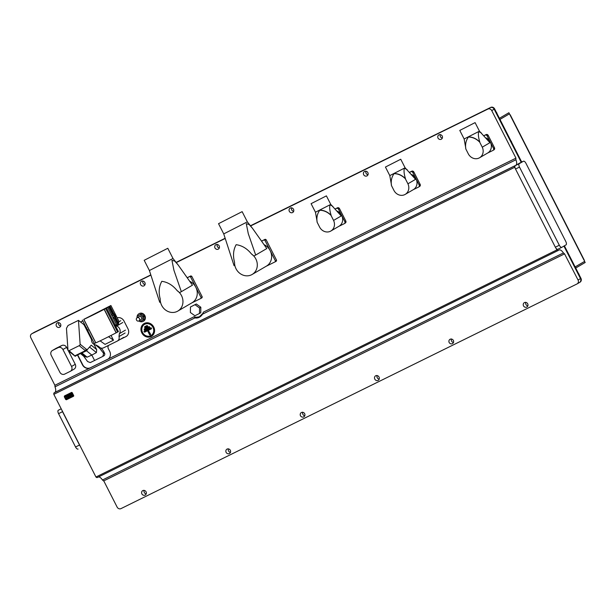 <?xml version="1.0" encoding="UTF-8"?>
<svg xmlns="http://www.w3.org/2000/svg" width="616" height="616" viewBox="0 0 616 616"><rect width="100%" height="100%" fill="white"/><g stroke="black" fill="none" stroke-linecap="round" stroke-linejoin="round"><path stroke-width="0.92" d="M137.16 316.208A4.358 3.919 -120.3 0 0 137.099 317.748A1.84 1.655 -120.3 0 0 138.954 320.928A1.84 1.655 -120.3 0 0 137.091 317.748L139.054 316.601A1.84 1.655 59.7 0 1 140.918 319.781L138.954 320.928A4.358 3.919 -120.3 0 0 139.27 321.144M140.109 321.552A4.358 3.919 -120.3 0 0 143.289 321.306A4.358 3.919 -120.3 0 0 144.614 315.808A4.358 3.919 -120.3 0 0 138.893 313.783A4.358 3.919 -120.3 0 0 137.175 316.154L141.133 314.106L143.959 316.131L143.921 319.573L142.812 320.22L142.85 316.786L143.959 316.131M143.428 321.221A4.358 3.919 -120.3 0 0 143.566 321.144A4.358 3.919 -120.3 0 0 144.891 315.646A4.358 3.919 -120.3 0 0 139.17 313.621A4.358 3.919 -120.3 0 0 139.039 313.706M250.45 225.772L490.29 107.661A3.065 2.764 59.7 0 1 494.163 109.178L491.737 110.595L515.962 158.143L203.411 312.12L202.556 314.145C200.593 317.163 198.044 318.426 194.895 317.918L194.109 316.701A7.977 7.176 -120.3 0 0 199.877 316.593A7.977 7.176 -120.3 0 0 199.915 316.578M195.026 317.44L199.553 316.801M151.12 336.513A7.361 6.63 -120.3 0 0 153.723 327.027A7.361 6.63 -120.3 0 0 144.437 323.392A7.361 6.63 -120.3 0 0 141.826 332.886A7.361 6.63 -120.3 0 0 151.12 336.513M60.745 326.157A2.61 2.349 59.7 0 1 58.636 322.545M60.584 324.024A2.61 2.349 59.7 0 1 56.372 326.095A2.61 2.349 59.7 0 1 60.584 324.024M144.999 284.646A2.61 2.349 59.7 0 1 142.897 281.035M144.845 282.513A2.61 2.349 59.7 0 1 140.625 284.592A2.61 2.349 59.7 0 1 144.845 282.513M219.35 248.025A2.61 2.349 59.7 0 1 217.24 244.413M219.188 245.884A2.61 2.349 59.7 0 1 214.976 247.963A2.61 2.349 59.7 0 1 219.188 245.884M293.693 211.396A2.61 2.349 59.7 0 1 291.584 207.785M293.532 209.263A2.61 2.349 59.7 0 1 289.32 211.342A2.61 2.349 59.7 0 1 293.532 209.263M368.037 174.767A2.61 2.349 59.7 0 1 365.927 171.163M367.875 172.634A2.61 2.349 59.7 0 1 363.663 174.713A2.61 2.349 59.7 0 1 367.875 172.634M442.38 138.146A2.61 2.349 59.7 0 1 440.271 134.534M442.219 136.013A2.61 2.349 59.7 0 1 438.007 138.084A2.61 2.349 59.7 0 1 442.219 136.013M527.873 305.929A2.61 2.349 59.7 0 1 525.764 302.325M527.712 303.796A2.61 2.349 59.7 0 1 523.5 305.875A2.61 2.349 59.7 0 1 527.712 303.796M453.53 342.558A2.61 2.349 59.7 0 1 451.42 338.946M453.368 340.425A2.61 2.349 59.7 0 1 449.156 342.496A2.61 2.349 59.7 0 1 453.368 340.425M379.179 379.179A2.61 2.349 59.7 0 1 377.077 375.575M379.025 377.046A2.61 2.349 59.7 0 1 374.805 379.125A2.61 2.349 59.7 0 1 379.025 377.046M304.835 415.808A2.61 2.349 59.7 0 1 302.726 412.196M304.674 413.675A2.61 2.349 59.7 0 1 300.462 415.746A2.61 2.349 59.7 0 1 304.674 413.675M230.492 452.429A2.61 2.349 59.7 0 1 228.382 448.825M230.33 450.296A2.61 2.349 59.7 0 1 226.118 452.375A2.61 2.349 59.7 0 1 230.33 450.296M146.238 493.94A2.61 2.349 59.7 0 1 144.129 490.336M146.077 491.807A2.61 2.349 59.7 0 1 141.865 493.886A2.61 2.349 59.7 0 1 146.077 491.807M150.704 335.689A6.445 5.798 -120.3 0 0 152.984 327.389A6.445 5.798 -120.3 0 0 144.852 324.216A6.445 5.798 -120.3 0 0 142.573 332.517A6.445 5.798 -120.3 0 0 150.704 335.689M151.151 328.482L151.274 328.913A0.616 0.554 -120.3 0 0 150.72 327.82L144.275 330.992A0.616 0.554 -120.3 0 0 144.837 332.086L147.563 330.746L149.511 334.573A0.616 0.554 -120.3 0 0 150.496 334.08L148.071 329.999L150.989 328.166L144.706 331.654L147.786 330.137L150.15 334.442L148.071 329.999M150.689 275.19L31.886 333.718A3.065 2.764 -120.3 0 0 30.8 337.668L54.886 385.3L193.971 316.778M77.554 355.193L82.475 364.857A6.137 5.521 -120.3 0 0 90.213 367.883L55.024 385.216M66.713 332.07A6.137 5.521 -120.3 0 0 66.821 333.518M82.814 320.936L80.542 322.053M119.643 339.709L125.787 336.683A6.137 5.521 -120.3 0 0 126.095 336.521A6.137 5.521 -120.3 0 0 127.959 328.775L124.055 321.129A6.137 5.521 -120.3 0 0 117.148 317.779M194.109 316.701L107.561 359.336A6.137 5.521 -120.3 0 0 107.877 359.166A6.137 5.521 -120.3 0 0 109.733 351.428L108.347 348.695A3.065 2.764 59.7 0 1 108.67 345.322M491.737 110.595A3.065 2.764 -120.3 0 0 487.864 109.078L250.604 225.964M225.032 238.561L176.261 262.593M196.319 303.988L190.444 306.999L190.382 312.505L194.902 315.746L199.476 313.49L200.77 312.736L200.831 307.238L196.319 303.988L190.444 306.999M151.274 328.913L148.548 330.253M147.563 330.746L147.786 330.137M149.318 327.327L149.449 327.758L144.991 329.96A0.616 0.554 -120.3 0 1 144.429 328.867L144.86 329.529L149.164 327.019L144.698 329.214M149.449 327.758A0.616 0.554 -120.3 0 0 148.895 326.665L144.429 328.867M147.247 326.303L147.378 326.734L145.391 327.712A0.616 0.554 -120.3 0 1 144.837 326.619L145.261 327.281L147.085 325.987L145.106 326.965M147.378 326.734A0.616 0.554 -120.3 0 0 146.816 325.641L144.837 326.619M559.313 245.237L519.488 167.082A3.065 1.332 -116.2 0 1 519.25 163.679L523.408 161.246A3.065 1.332 -116.2 0 1 523.446 161.23A3.065 1.332 -116.2 0 1 525.956 163.309L565.773 241.457A3.065 1.332 -116.2 0 1 566.012 244.868L561.854 247.301A3.065 1.332 -116.2 0 1 561.823 247.316A3.065 1.332 -116.2 0 1 559.313 245.237L555.347 247.193L515.523 169.038A3.065 1.332 -116.2 0 1 515.03 167.783A3.065 1.332 -116.2 0 1 515.284 165.635L515.145 165.712A3.065 1.332 63.8 0 0 514.768 167.259L515.03 167.783M561.784 247.332L557.888 249.249A3.065 1.332 -116.2 0 1 557.857 249.272A3.065 1.332 -116.2 0 1 556.063 248.317A3.065 1.332 -116.2 0 1 555.347 247.193M563.925 246.092L580.488 278.601A3.065 2.764 59.7 0 1 579.556 282.467L577.13 283.891A3.065 2.764 -120.3 0 1 576.976 283.968L120.998 508.608A3.065 2.764 -120.3 0 1 117.125 507.091L103.765 480.873M577.13 283.891A3.065 2.764 -120.3 0 0 578.062 280.018L580.95 278.332L564.387 245.823M580.488 278.601A3.065 2.764 -120.3 0 1 579.556 282.475A3.065 2.764 59.7 0 1 579.402 282.551M203.272 312.197L515.823 158.22L515.931 159.76L202.556 314.145M119.874 339.578L126.018 336.552A6.137 5.521 -120.3 0 0 126.211 336.452M77.793 355.078L82.706 364.726A6.137 5.521 -120.3 0 0 90.444 367.744L107.792 359.197A6.137 5.521 -120.3 0 0 107.993 359.097M34.003 332.478A3.065 2.764 59.7 0 1 34.311 332.301L149.103 275.752A3.065 2.764 -120.3 0 0 148.941 275.829M176.107 262.401L223.446 239.124A3.065 2.764 -120.3 0 0 223.285 239.208M199.145 317.017L202.379 313.814M523.408 161.246L519.442 163.201A3.065 1.332 -116.2 0 1 519.481 163.178A3.065 1.332 -116.2 0 1 519.519 163.163M515.931 159.76A6.137 2.672 -116.2 0 1 515.838 165.304L54.901 392.384A6.137 2.672 63.8 0 0 54.993 386.84L54.886 385.3M519.442 163.201L515.838 165.304M563.409 252.937L564.556 253.869L103.619 480.942L102.472 480.01L563.409 252.937A6.137 2.672 -116.2 0 0 559.074 249.98A6.137 2.672 -116.2 0 0 559.005 250.019L558.312 250.427A3.065 1.332 63.8 0 1 558.273 250.442A3.065 1.332 63.8 0 1 556.887 249.927L556.063 248.317M564.556 253.869L578.062 280.018M521.713 162.077L500.207 119.866L499.745 120.135L494.163 109.178L521.236 162.316M58.743 409.994A1.224 0.531 63.8 0 0 58.728 410.002A1.224 0.531 63.8 0 0 58.712 410.01L58.32 410.241A3.065 1.332 63.8 0 0 58.559 413.644L75.545 446.985A3.065 1.332 63.8 0 0 78.055 449.064A3.065 1.332 63.8 0 0 78.093 449.041L78.055 449.064M75.545 446.985L79.51 445.029L62.524 411.688L58.559 413.644M515.145 165.712L54.208 392.785A3.065 1.332 -116.2 0 0 53.831 394.34L95.95 477.007L556.887 249.927M62.031 410.433A3.065 1.332 63.8 0 0 62.524 411.688M79.51 445.029A3.065 1.332 63.8 0 0 80.234 446.153M558.235 250.458L97.374 477.5A3.065 1.332 -116.2 0 1 97.336 477.523A3.065 1.332 -116.2 0 1 95.95 477.007M102.472 480.01A6.137 2.672 63.8 0 0 98.506 476.946M194.895 317.918L54.993 386.84M54.208 392.785L54.901 392.384M53.831 394.34L514.768 167.259M199.476 313.49L199.538 307.992L200.831 307.238M199.538 307.992L195.026 304.743M138.962 320.921L139.947 321.629L142.812 320.22M142.85 316.786L140.024 314.753L141.133 314.106M140.024 314.753L137.16 316.162L137.145 317.717M75.214 356.01L85.917 351.074L91.23 345.191L96.689 349.603L94.079 344.483M91.422 339.27L83.984 324.663L78.463 320.366L68.053 325.494L66.459 328.328L67.983 350.204A1.224 0.809 -51.1 0 0 68.199 350.666A1.224 0.809 -51.1 0 0 69.038 350.673L79.202 345.668A1.224 0.809 -51.1 0 0 80.126 344.221L78.463 320.366M86.471 350.758L91.815 355.078L96.412 352.606L96.689 349.603M81.266 353.368L85.493 356.787L87.133 357.172L91.815 355.078L94.571 360.476L102.81 356.41L103.588 353.63L103.072 352.622L104.012 352.075L104.528 353.084A2.148 1.933 59.7 0 1 103.765 355.856M69.038 350.673L74.128 355.17M75.137 356.248L68.199 350.666M75.753 356.079L75.214 355.663L85.37 350.658L86.271 349.187L87.357 350.027M94.571 360.476L90.267 362.593L87.572 361.523L83.753 356.294L80.673 353.661M84.561 324.378L83.984 324.663M103.873 355.794L102.81 356.41M100.539 347.948L99.738 348.41L103.072 352.622M99.738 348.41L95.765 345.06M100.947 348.086A12.428 11.18 59.7 0 1 104.012 352.075M83.784 324.671L84.531 324.309M116.062 315.646L118.934 321.283L118.426 324.247L117.833 324.709L114.63 318.418L113.213 317.887L114.183 316.724L113.444 315.261A1.532 0.67 -116.2 0 1 113.606 314.337A1.532 0.67 -116.2 0 1 113.621 314.329A1.532 0.67 -116.2 0 1 113.644 314.322M113.444 315.261L111.935 315.377L112.289 313.829L108.724 306.83L110.895 305.513L83.83 319.334A17.918 0.501 -27 0 0 104.142 309.324L108.724 306.83M115.931 316.478L116.047 315.577L115.931 316.478L114.93 314.514L114.468 314.791L115.115 316.124L115.893 316.632L116.016 315.661L115.893 316.632L115.007 316.247L114.06 314.345L114.699 314.037L115.354 314.275L114.93 314.514L114.699 314.037M117.833 324.709L116.817 325.194L114.869 324.632A3.365 3.034 -120.3 0 0 116.67 326.064A4.92 4.428 59.7 0 1 119.373 333.672L119.004 336.559C119.496 338.584 118.934 340.086 117.317 341.064L103.442 347.901C101.671 348.587 100.115 348.132 98.768 346.531L96.188 345.091C92.593 344.329 91.068 342.103 91.607 338.407A3.365 3.034 -120.3 0 0 91.645 338.276M123.608 337.391L117.317 341.064M82.359 320.058L94.333 343.559L95.803 342.835A17.918 0.501 -27 0 0 116.116 332.832L118.426 331.616L114.869 324.632M100.115 340.864L105.051 344.359L113.475 340.209L111.042 335.443M113.213 317.887L111.935 315.377M114.961 317.771L114.63 318.418L114.961 317.771M115.377 314.291L110.895 305.513M117.625 332.086L105.652 308.585M116.116 332.832L104.142 309.324M112.289 313.829L112.974 313.875L112.289 313.829M116.047 315.577L115.354 314.275M114.468 314.791L114.306 314.068M115.893 316.632L114.976 317.086A1.532 0.67 63.8 0 0 114.999 317.071M114.183 316.724A1.532 0.67 63.8 0 0 114.976 317.086M114.045 314.383L112.974 313.875M87.98 330.245L86.563 328.474L88.134 330.307M86.748 327.851L86.563 328.474M108.547 336.713L113.475 340.209M71.556 366.474A3.804 3.427 59.7 0 1 70.209 371.379L64.665 374.112A3.804 3.427 59.7 0 1 59.86 372.233L51.228 355.293A3.804 3.427 59.7 0 1 52.576 350.389L58.127 347.655A3.804 3.427 59.7 0 1 62.924 349.534L71.556 366.474L75.252 364.31L68.368 350.804M67.968 350.019L66.62 347.37L62.924 349.534M75.252 364.31A3.804 3.427 59.7 0 1 74.097 369.115L70.409 371.271M55.894 348.456A3.804 3.427 59.7 0 1 56.272 348.233L61.823 345.499A3.804 3.427 59.7 0 1 66.62 347.37M54.293 361.307L54.793 362.285M56.295 365.242L56.795 366.22M177.146 290.637A12.274 11.042 59.7 0 1 181.766 296.157A12.274 11.042 59.7 0 1 177.785 311.095A12.274 11.042 59.7 0 1 161.415 304.843A12.274 11.042 59.7 0 1 160.229 298.968C158.42 292.346 158.951 286.463 161.816 281.32C167.714 282.128 172.826 285.239 177.146 290.637L179.526 292.615A19.928 0.554 -27 0 0 181.343 291.676L192.462 285.177L178.163 264.98L174.767 261.099L171.941 260.329L173.943 270.316L181.343 291.676M177.785 311.095L192.1 302.726A12.274 11.042 -120.3 0 0 195.873 298.837A12.274 11.042 59.7 0 0 197.266 293.747A12.274 11.042 -120.3 0 0 196.081 287.788A12.274 11.042 59.7 0 0 195.819 287.249L201.078 297.559L202.233 296.889L191.722 276.253A16.878 15.184 -120.3 0 0 190.852 275.914L187.341 277.639M160.483 301.994A19.928 0.554 -27 0 1 159.737 302.325L149.395 270.524L173.004 258.497L167.798 248.279L144.19 260.306L167.798 248.279M201.078 297.559A16.878 15.184 59.7 0 1 200.831 298.452L201.986 297.774A16.878 15.184 -120.3 0 0 202.233 296.889M187.395 277.724L190.852 275.914M189.697 276.592A16.878 15.184 59.7 0 1 190.567 276.93L195.819 287.249A12.274 11.042 59.7 0 0 195.541 286.717A12.274 11.042 -120.3 0 0 191.391 282.213A12.274 11.042 59.7 0 0 189.867 281.335M191.722 276.253L190.567 276.93M200.831 298.452L191.799 302.903M251.49 254.008A12.274 11.042 59.7 0 1 256.11 259.529A12.274 11.042 59.7 0 1 252.129 274.466A12.274 11.042 59.7 0 1 235.759 268.214A12.274 11.042 59.7 0 1 234.573 262.347C232.763 255.717 233.295 249.834 236.159 244.691C242.057 245.507 247.17 248.61 251.49 254.008L253.869 255.994A19.928 0.554 -27 0 0 255.686 255.047L266.805 248.556L252.506 228.351L249.11 224.478L246.292 223.708L248.286 233.687L255.686 255.047M252.129 274.466L266.451 266.097A12.274 11.042 -120.3 0 0 270.216 262.208A12.274 11.042 59.7 0 0 271.61 257.126A12.274 11.042 -120.3 0 0 270.424 251.159A12.274 11.042 59.7 0 0 270.17 250.62L275.421 260.938L276.576 260.26L266.066 239.632A16.878 15.184 -120.3 0 0 265.196 239.293L261.692 241.018M234.835 265.365A19.928 0.554 -27 0 1 234.08 265.696L223.739 233.895L247.347 221.868L242.142 211.65L218.534 223.677L242.142 211.65M275.421 260.938A16.878 15.184 59.7 0 1 275.175 261.823L276.33 261.153A16.878 15.184 -120.3 0 0 276.576 260.26M261.746 241.095L265.196 239.293M264.041 239.963A16.878 15.184 59.7 0 1 264.911 240.302L270.17 250.62A12.274 11.042 59.7 0 0 269.885 250.096A12.274 11.042 -120.3 0 0 265.735 245.584A12.274 11.042 59.7 0 0 264.21 244.714M266.066 239.632L264.911 240.302M275.175 261.823L266.143 266.281M150.627 274.952L149.103 275.752M224.971 238.33L223.446 239.124M372.287 165.781A3.065 2.764 59.7 0 1 372.595 165.604L435.443 134.642L372.133 165.873A3.065 2.764 -120.3 0 0 371.979 165.958M297.944 202.41A3.065 2.764 59.7 0 1 298.252 202.225L361.099 171.271L297.79 202.495A3.065 2.764 -120.3 0 0 297.636 202.579M499.73 120.105L500.192 119.835L494.625 108.909A3.065 2.764 -120.3 0 0 490.752 107.392L446.477 129.244A3.065 2.764 -120.3 0 0 446.323 129.329M487.864 109.078L446.477 129.244M64.996 317.163A3.065 2.764 59.7 0 1 65.304 316.986L137.599 281.412L64.842 317.255A3.065 2.764 -120.3 0 0 64.688 317.34M509.085 114.052L509.471 113.86L509.986 114.869M510.217 114.784L584.291 260.168L584.63 261.369L575.136 266.921M499.407 118.287L508.901 112.736L509.455 113.829L499.976 119.412M499.961 119.381L509.455 113.829M575.706 268.037L585.2 262.485L584.507 261.438M584.261 261.584L575.152 266.944M575.383 267.398L574.998 267.59M500.207 119.866L499.822 120.051M579.864 282.282A3.065 2.764 -120.3 0 0 580.95 278.332M31.886 333.718L53.808 322.653L34.311 332.301A3.065 2.764 -120.3 0 0 34.157 332.378L31.732 333.803M53.808 322.653A3.065 2.764 59.7 0 1 54.208 322.491M138.061 281.142A3.065 2.764 59.7 0 1 138.469 280.988M212.405 244.521A3.065 2.764 59.7 0 1 212.813 244.36M286.756 207.892A3.065 2.764 59.7 0 1 287.156 207.738M361.099 171.271A3.065 2.764 59.7 0 1 361.5 171.109M435.443 134.642A3.065 2.764 59.7 0 1 435.851 134.488M579.186 274.867A2.148 1.933 -120.3 0 0 578.478 273.473M564.564 246.177A2.148 1.933 -120.3 0 0 564.472 245.769M521.821 162.023A2.148 1.933 -120.3 0 0 521.252 161.161M511.657 142.334A2.148 1.933 -120.3 0 0 510.949 140.941M497.035 113.644A2.148 1.933 -120.3 0 0 496.327 112.251M344.806 221.575L345.799 220.99L339.493 208.624A1.625 1.463 -120.3 0 0 337.437 207.831L336.421 208.4A1.648 1.486 -120.3 0 1 338.5 209.209L344.806 221.575A1.648 1.486 59.7 0 1 344.221 223.7L338.839 226.357M336.421 208.4L335.366 208.916M311.095 203.673L326.403 195.873L311.095 203.673L315.454 212.22L330.761 204.42L341.241 215.946L333.572 220.428L330.985 215.346C327.612 212.02 323.862 210.341 319.735 210.295L319.873 210.21C323.808 210.141 327.558 211.827 331.123 215.269C329.783 211.057 329.391 207.63 329.937 204.966M337.337 211.188A8.593 7.731 59.7 0 1 341.657 215.392A8.593 7.731 59.7 0 1 339.046 226.226L330.854 231.023A8.593 7.731 -120.3 0 0 333.572 220.428M319.873 210.21L319.735 210.295C317.294 213.575 316.424 217.54 317.117 222.184L319.704 227.265A8.593 7.731 -120.3 0 0 330.854 231.023M330.145 204.843L332.856 206.337M315.454 212.22L317.101 221.49M419.15 184.954L420.143 184.369L413.844 172.003A1.625 1.463 -120.3 0 0 411.781 171.202L410.772 171.772A1.648 1.486 -120.3 0 1 412.851 172.588L419.15 184.954A1.648 1.486 59.7 0 1 418.564 187.071L413.182 189.728M410.772 171.772L409.709 172.295M385.439 167.044L400.747 159.244L385.439 167.044L389.797 175.599L405.105 167.798L415.584 179.325L407.923 183.807L405.328 178.725C401.955 175.398 398.205 173.712 394.078 173.666L394.217 173.589C398.152 173.512 401.902 175.198 405.467 178.64C404.127 174.436 403.734 171.002 404.281 168.337M411.68 174.559A8.593 7.731 59.7 0 1 416 178.771A8.593 7.731 59.7 0 1 413.398 189.605L405.197 194.394A8.593 7.731 -120.3 0 0 407.923 183.807M394.217 173.589L394.078 173.666C391.645 176.954 390.767 180.911 391.46 185.555L394.048 190.637A8.593 7.731 -120.3 0 0 405.197 194.394M404.489 168.222L407.199 169.716M389.797 175.599L391.445 184.869M493.493 148.325L494.486 147.74L488.188 135.374A1.625 1.463 -120.3 0 0 486.132 134.581L485.115 135.15A1.648 1.486 -120.3 0 1 487.194 135.959L493.493 148.325A1.648 1.486 59.7 0 1 492.908 150.45L487.525 153.099M485.115 135.15L484.053 135.666M459.782 130.423L475.09 122.623L459.782 130.423L464.141 138.97L479.448 131.169L489.928 142.696L482.266 147.178L479.672 142.096C476.299 138.769 472.549 137.091 468.422 137.045L468.56 136.96C472.495 136.891 476.245 138.577 479.81 142.019C478.47 137.807 478.078 134.38 478.632 131.716M486.024 137.938A8.593 7.731 59.7 0 1 490.344 142.142A8.593 7.731 59.7 0 1 487.741 152.976L479.541 157.773A8.593 7.731 -120.3 0 0 482.266 147.178M468.56 136.96L468.422 137.045C465.989 140.325 465.111 144.29 465.804 148.926L468.391 154.015A8.593 7.731 -120.3 0 0 479.541 157.773M478.832 131.593L481.543 133.087M464.141 138.97L465.788 148.24M64.28 396.719L64.495 395.926A0.616 0.554 59.7 0 1 64.511 395.911L71.479 392.477A0.616 0.554 59.7 0 1 72.257 392.777L73.651 395.51A0.616 0.554 59.7 0 1 73.435 396.304L66.436 399.753L65.666 399.445L64.28 396.719L64.495 395.926L71.433 392.507L72.203 392.808L73.597 395.541L73.381 396.334L66.189 399.561L73.135 396.134L71.456 392.831L64.511 396.257L66.189 399.561M70.062 393.994L71.464 394.979L70.062 394.001L67.152 395.433L70.062 393.994M67.367 396.627L68.93 395.857L67.367 396.627L66.89 395.564L67.367 396.627M64.896 396.981L66.89 395.564L64.896 396.981L65.735 398.56L66.605 398.898L68.191 398.121L67.637 397.158L68.199 398.121M68.053 397.435L69.416 396.766L68.053 397.435L68.399 398.021L71.341 396.573L71.726 395.48L71.341 396.573M71.495 393.285L72.796 395.849L71.495 393.285L70.809 393.624L71.495 393.285M73.25 395.734L73.651 395.51M71.849 392.993L72.257 392.777M66.436 399.753L65.642 399.468L64.395 396.658M72.796 395.849L72.111 396.188L71.726 395.48M67.637 397.158L69.2 396.388L69.416 396.766M67.152 395.433L67.421 396.057L68.73 395.418L68.93 395.857M70.809 393.624L71.464 394.979M70.486 396.889L69.277 394.54L70.486 396.897L70.794 395.603L69.277 394.54M66.405 397.767L67.121 397.882L66.405 397.767M67.121 397.882L66.605 398.136M66.644 396.981L66.135 397.228L66.436 396.542L66.135 397.228M150.989 336.082A6.922 6.229 -120.3 0 0 153.438 327.158A6.922 6.229 -120.3 0 0 144.706 323.747A6.922 6.229 -120.3 0 0 142.25 332.671A6.922 6.229 -120.3 0 0 150.989 336.082M144.721 323.785A6.884 6.191 59.7 0 1 153.407 327.173A6.884 6.191 59.7 0 1 150.966 336.043A6.884 6.191 59.7 0 1 142.288 332.648A6.884 6.191 59.7 0 1 144.721 323.785M149.511 334.573L149.934 334.357M144.706 331.654L144.837 332.086M144.86 329.529L144.991 329.96M145.261 327.281L145.391 327.712M519.488 167.082L515.523 169.038M515.284 165.635L519.25 163.679M58.32 410.241L61.207 408.816M80.126 344.221L86.271 349.187M87.133 357.172L81.982 353.014M89.659 347.155L96.412 352.606M79.202 345.668L85.917 351.074M104.528 353.084L103.588 353.63M118.711 321.899L120.744 320.713M116.67 326.064L122.753 322.507M119.373 333.672L125.456 330.114M119.004 336.559L125.087 333.002M116.817 325.194L112.828 317.379M118.426 324.247L115.015 317.548M118.357 322.63L115.423 316.863L118.38 322.707M114.029 314.129L109.925 306.083M115.053 324.701L106.568 308.046M114.953 324.609L106.529 308.069M116.239 332.763L104.266 309.263M95.803 342.835L83.83 319.334M95.719 342.873L83.745 319.373M112.127 316L107.746 307.399M113.198 313.975L109.363 306.452M114.014 314.137L109.91 306.098M56.272 348.233L52.576 350.389M58.127 347.655L61.823 345.499M372.595 165.604L372.133 165.873M298.252 202.225L297.79 202.495M490.29 107.661L490.752 107.392M65.304 316.986L64.842 317.255M510.01 114.922L584.083 260.298M494.163 109.178L494.625 108.909M337.437 207.831L335.32 208.878L337.437 207.831L339.493 208.624L345.799 220.99A1.625 1.463 59.7 0 1 345.214 223.092M338.5 209.209L339.485 208.631M411.788 171.202L409.663 172.249L411.781 171.202L413.844 172.003L420.143 184.369A1.625 1.463 59.7 0 1 419.558 186.463M412.851 172.588L413.837 172.003M486.132 134.581L484.007 135.62L486.132 134.581L488.188 135.374L494.486 147.74L494.009 149.78A1.625 1.463 59.7 0 1 493.901 149.842M494.479 147.748A1.625 1.463 59.7 0 1 494.009 149.78L493.016 150.389M487.194 135.959L488.18 135.381M561.823 247.316L557.857 249.272M523.446 161.23L519.481 163.178M558.273 250.442L97.336 477.523M113.621 314.329L114.206 314.045M113.775 314.252L112.897 313.837M115.13 317.009L114.93 317.956M52.383 350.496L56.079 348.333M149.395 270.524L144.19 260.306M173.004 258.497L178.163 264.98M223.739 233.895L218.534 223.677M247.347 221.868L252.506 228.351M579.579 282.459L580.018 282.197M34.157 332.378L34.619 332.109M446.785 129.06L446.4 129.291M372.441 165.689L372.056 165.912M298.098 202.31L297.713 202.541M223.747 238.939L223.362 239.162M149.403 275.56L149.018 275.791M65.15 317.071L64.765 317.294M345.799 220.99L345.322 223.03L344.329 223.639M330.761 204.42L326.403 195.873M420.143 184.369L419.665 186.409L418.672 187.018M405.105 167.798L400.747 159.244M479.448 131.169L475.09 122.623"/></g></svg>
